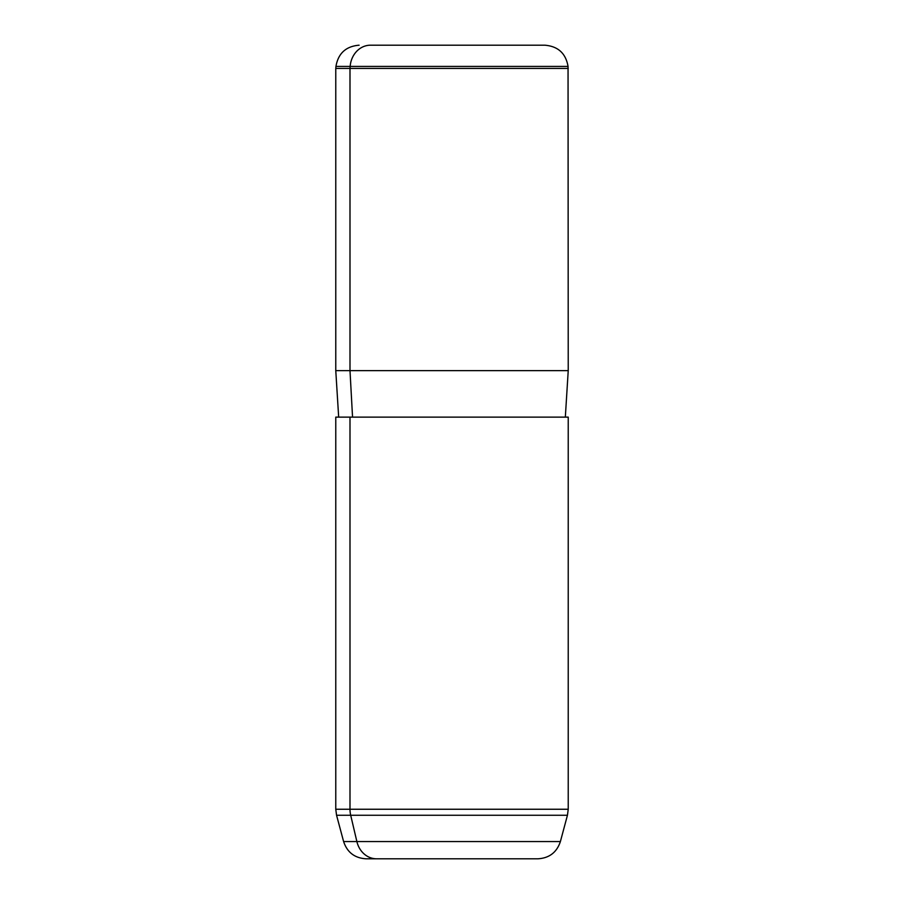 <?xml version="1.0" encoding="UTF-8"?>
<svg xmlns="http://www.w3.org/2000/svg" width="904" height="904" viewBox="0 0 904 904"><rect width="100%" height="100%" fill="white"/><g stroke="black" fill="none" stroke-linecap="round" stroke-linejoin="round"><path stroke-width="1.36" d="M349.995 417.128L568.232 417.128L568.232 809.249L567.441 815.261L350.695 815.261A23.244 20.396 -90 0 1 349.995 809.249A23.244 20.396 90 0 0 350.695 815.261L567.441 815.261L560.39 841.567C556.785 852.37 549.304 858.111 537.936 858.8L366.063 858.8C354.696 858.111 347.215 852.37 343.61 841.567L336.559 815.261L350.695 815.261L356.877 841.567L560.39 841.567L356.877 841.567A23.244 20.396 90 0 0 376.584 858.8L527.416 858.8L376.584 858.8A23.244 20.396 -90 0 1 356.877 841.567L343.61 841.567L356.877 841.567L350.695 815.261L336.559 815.261L335.768 809.249L349.995 809.249L335.768 809.249L335.768 417.128L349.995 417.128L349.995 809.249L568.232 809.249L349.995 809.249L349.995 417.128L565.328 417.128L568.232 370.64L349.995 370.64L349.995 68.444L568.232 68.444L349.995 68.444L349.995 370.64L335.768 370.64L568.232 370.64L568.051 66.421L350.153 66.421L568.051 66.421C565.802 53.381 558.073 46.307 544.897 45.2L370.482 45.2A23.244 20.396 90 0 0 350.153 66.421L349.995 68.444L350.153 66.421L335.949 66.421L350.153 66.421A23.244 20.396 -90 0 1 370.482 45.2L533.518 45.2M359.103 45.2C345.927 46.307 338.198 53.381 335.949 66.421L335.768 68.444L349.995 68.444L335.768 68.444L335.768 370.64L338.672 417.128M352.549 417.128L349.995 370.64L352.549 417.128M366.063 858.8L527.416 858.8"/></g></svg>
